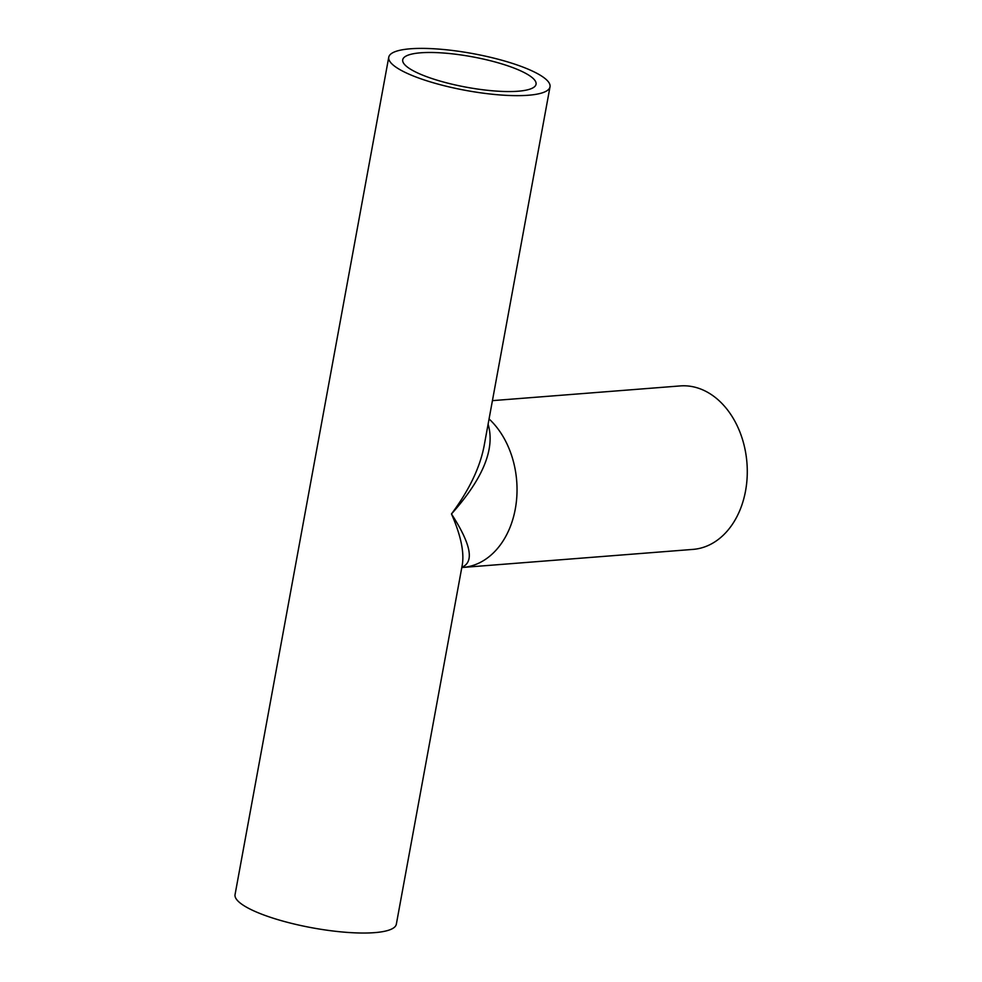 <?xml version="1.0" encoding="UTF-8"?>
<svg xmlns="http://www.w3.org/2000/svg" width="982" height="982" viewBox="0 0 982 982"><rect width="100%" height="100%" fill="white"/><g stroke="black" fill="none" stroke-linecap="round" stroke-linejoin="round"><path stroke-width="1.47" d="M484.077 446.135L484.052 446.27C479.83 467.898 468.966 490.448 451.475 513.954C483.107 478.59 495.321 448.664 488.103 424.187M461.847 567.265C474.515 562.035 471.053 544.261 451.475 513.954C460.754 535.178 464.363 552.105 462.301 564.76L462.289 564.822M492.424 400.644L680.207 385.926A81.985 60.516 -94.5 0 1 746.946 462.927A81.985 60.516 -94.5 0 1 693.022 549.392L462.768 567.449A81.985 60.516 -94.5 0 0 515.415 508.32A81.985 60.516 -94.5 0 0 489.061 418.946A81.985 60.516 -94.5 0 1 515.415 508.32A81.985 60.516 -94.5 0 1 462.768 567.449L461.798 567.522M524.523 67.697A81.985 18.732 -169.6 0 1 550.018 86.821A81.985 18.732 -169.6 0 1 465.996 90.442A81.985 18.732 -169.6 0 1 388.749 57.226A81.985 18.732 -169.6 0 1 438.819 49.1A81.985 18.732 -169.6 0 1 524.523 67.697M462.301 564.76L396.335 924.209A81.985 18.732 -169.6 0 1 312.313 927.83A81.985 18.732 -169.6 0 1 235.054 894.602L388.749 57.226M514.973 68.445A67.783 15.491 10.4 0 0 444.11 53.065A67.783 15.491 10.4 0 0 402.718 59.779A67.783 15.491 10.4 0 0 466.585 87.251A67.783 15.491 10.4 0 0 536.049 84.256A67.783 15.491 10.4 0 0 514.973 68.445M484.052 446.27L550.018 86.821"/></g></svg>
